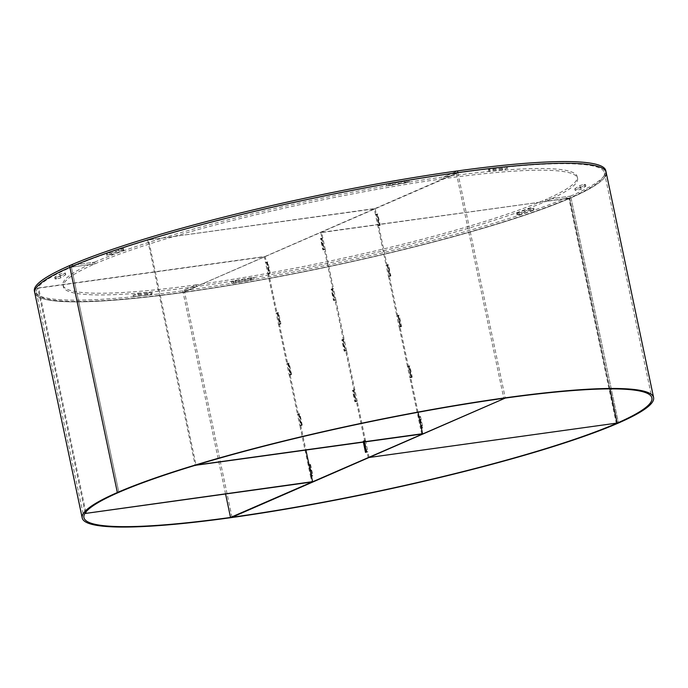 <?xml version="1.0" encoding="UTF-8"?>
<svg xmlns="http://www.w3.org/2000/svg" width="688" height="688" viewBox="0 0 688 688"><rect width="100%" height="100%" fill="white"/><g stroke="black" fill="none" stroke-linecap="round" stroke-linejoin="round"><path stroke-width="0.52" stroke-dasharray="3.44 2.58" d="M606.145 172.361A291.97 35.079 -11.9 0 1 571.006 197.8L569.501 198.006A290.216 34.864 -11.9 0 1 253.416 281.1A290.216 34.864 -11.9 0 1 36.473 292.417A290.216 34.864 -11.9 0 1 71.397 267.133L118.852 492.324L71.397 267.133A290.216 34.864 -11.9 0 1 387.49 184.04A290.216 34.864 -11.9 0 1 604.425 172.722A290.216 34.864 -11.9 0 1 569.501 198.006L616.947 423.137L569.501 198.006L571.006 197.8A291.97 35.079 -11.9 0 1 253.012 281.392A291.97 35.079 -11.9 0 1 34.761 292.778A291.97 35.079 -11.9 0 0 182.991 292.52A291.97 35.079 168.1 0 0 571.006 197.8L618.46 423L571.006 197.8L545.954 201.274A262.773 31.571 168.1 0 0 577.576 178.381A262.773 31.571 168.1 0 0 444.164 178.613L457.907 172.619L444.164 178.613L443.803 176.911L457.554 170.916L443.803 176.911L444.164 178.613A262.773 31.571 -11.9 0 0 94.953 263.865A262.773 31.571 168.1 0 0 63.33 286.758A262.773 31.571 168.1 0 0 196.742 286.526L182.991 292.52L182.638 290.818A291.97 35.079 168.1 0 0 570.644 196.097L545.593 199.58A262.773 31.571 168.1 0 0 577.215 176.687A262.773 31.571 168.1 0 0 443.803 176.911A262.773 31.571 -11.9 0 0 94.591 262.162L94.953 263.865L94.591 262.162A262.773 31.571 168.1 0 0 62.969 285.056A262.773 31.571 168.1 0 0 196.381 284.823L182.638 290.818L182.991 292.52L196.742 286.526L196.381 284.823L196.742 286.526A262.773 31.571 -11.9 0 0 545.954 201.274L545.593 199.58A262.773 31.571 -11.9 0 1 196.381 284.823L182.638 290.818A291.97 35.079 -11.9 0 1 34.4 291.076M71.397 267.133L94.953 263.865L71.397 267.133M225.578 493.993L183.068 292.262L456.333 173.084L457.838 172.877L505.293 398.077M456.333 173.084L503.788 398.283M183.068 292.262L457.838 172.877M232.028 517.247L184.573 292.056M341.79 339.795L342.676 339.408L345.066 350.751L344.181 351.138L341.79 339.795L344.172 339.201L346.563 350.545L345.686 350.932L343.295 339.58M352.462 390.423L353.34 390.036L355.73 401.379L354.853 401.766L352.462 390.423L354.845 389.829L357.235 401.173L356.358 401.551L353.967 390.208M375.442 214.561L376.319 214.174L378.71 225.518L377.832 225.905L375.442 214.561L377.824 213.968L380.215 225.311L379.329 225.698L376.938 214.346M386.106 265.19L386.983 264.803L389.374 276.146L388.496 276.533L386.106 265.19L388.488 264.596L390.879 275.94L390.001 276.318L387.611 264.975M265.473 262.515L266.351 262.137L268.741 273.48L267.864 273.858L265.473 262.515L267.856 261.922L270.246 273.274L269.369 273.652L266.978 262.309M421.357 428.039L420.506 428.409L418.115 417.066L418.966 416.696M407.442 366.437L408.328 366.059L410.719 377.402L409.833 377.781L407.442 366.437L409.824 365.844L412.215 377.196L411.338 377.574L408.947 366.231M396.778 315.809L397.655 315.431L400.046 326.774L399.169 327.161L396.778 315.809L399.16 315.224L401.551 326.568L400.665 326.946L398.275 315.603M331.126 289.166L332.003 288.779L334.394 300.123L333.517 300.51L331.126 289.166L333.508 288.573L335.899 299.916L335.022 300.303L332.631 288.96M320.453 238.538L321.33 238.151L323.721 249.503L322.844 249.882L320.453 238.538L322.835 237.945L325.226 249.288L324.349 249.675L321.958 238.332M276.137 313.143L277.023 312.765L279.414 324.108L278.528 324.487L276.137 313.143L278.52 312.55L280.91 323.893L280.033 324.28L277.642 312.937M286.81 363.771L287.687 363.384L290.078 374.736L289.201 375.115L286.81 363.771L289.192 363.178L291.583 374.521L290.706 374.908L288.315 363.565M297.474 414.4L298.36 414.013L300.751 425.356L299.865 425.743L297.474 414.4L299.865 413.806L302.256 425.15L301.37 425.537L298.979 414.193M311.389 476.001L310.537 476.371L308.147 465.028L308.998 464.649M363.367 442.169L363.126 441.042L364.012 440.664L364.296 442.04M420.497 416.472L422.888 427.816L422.011 428.203L419.62 416.859L420.497 416.472L418.992 416.679M310.529 464.434L312.92 475.778L312.042 476.165L309.652 464.813L310.529 464.434L309.024 464.641M365.517 440.449L367.899 451.801L367.022 452.179L364.631 440.836L365.517 440.449L364.012 440.664M366.403 452.007L367.899 451.801M363.126 441.042L364.631 440.836M365.517 452.394L367.022 452.179M311.415 475.984L312.92 475.778M308.147 465.028L309.652 464.813M310.537 476.371L312.042 476.165M300.751 425.356L302.256 425.15M298.36 414.013L299.865 413.806M299.865 425.743L301.37 425.537M290.078 374.736L291.583 374.521M287.687 363.384L289.192 363.178M289.201 375.115L290.706 374.908M279.414 324.108L280.91 323.893M277.023 312.765L278.52 312.55M278.528 324.487L280.033 324.28M323.721 249.503L325.226 249.288M321.33 238.151L322.835 237.945M322.844 249.882L324.349 249.675M334.394 300.123L335.899 299.916M332.003 288.779L333.508 288.573M333.517 300.51L335.022 300.303M400.046 326.774L401.551 326.568M397.655 315.431L399.16 315.224M399.169 327.161L400.665 326.946M410.719 377.402L412.215 377.196M408.328 366.059L409.824 365.844M409.833 377.781L411.338 377.574M421.383 428.031L422.888 427.816M418.115 417.066L419.62 416.859M420.506 428.409L422.011 428.203M268.741 273.48L270.246 273.274M266.351 262.137L267.856 261.922M267.864 273.858L269.369 273.652M389.374 276.146L390.879 275.94M386.983 264.803L388.488 264.596M388.496 276.533L390.001 276.318M378.71 225.518L380.215 225.311M376.319 214.174L377.824 213.968M377.832 225.905L379.329 225.698M355.73 401.379L357.235 401.173M353.34 390.036L354.845 389.829M354.853 401.766L356.358 401.551M345.066 350.751L346.563 350.545M342.676 339.408L344.172 339.201M344.181 351.138L345.686 350.932M369.069 457.486L367.856 451.698L367.349 451.767A0.585 0.499 -113.6 0 1 366.73 451.268L364.623 441.283A0.585 0.499 -113.6 0 1 365.01 440.647L365.509 440.578L357.184 401.07L356.685 401.138A0.585 0.499 -113.6 0 1 356.066 400.64L353.959 390.655A0.585 0.499 -113.6 0 1 354.337 390.019L354.845 389.95L346.511 350.441L346.012 350.51A0.585 0.499 -113.6 0 1 345.393 350.011L343.286 340.035A0.585 0.499 -113.6 0 1 343.673 339.39L344.172 339.322L335.847 299.813L335.348 299.882A0.585 0.499 -113.6 0 1 334.721 299.392L332.622 289.407A0.585 0.499 -113.6 0 1 333.001 288.771L333.499 288.702L325.175 249.194L324.676 249.262A0.585 0.499 -113.6 0 1 324.057 248.764L321.95 238.779A0.585 0.499 -113.6 0 1 322.337 238.143L322.835 238.074L322.01 238.435L320.789 232.647L568.838 198.221L616.293 423.421M322.835 238.074L321.614 232.286L320.789 232.647M325.175 249.194L323.85 249.615A0.585 0.499 -113.6 0 1 323.231 249.125L321.124 239.14A0.585 0.499 -113.6 0 1 321.511 238.504L322.01 238.435M333.499 288.702L332.682 289.055L324.349 249.546M335.847 299.813L334.523 300.243A0.585 0.499 -113.6 0 1 333.904 299.744L331.797 289.768A0.585 0.499 -113.6 0 1 332.175 289.123L332.682 289.055M344.172 339.322L343.346 339.683L335.022 300.174M346.511 350.441L345.187 350.871A0.585 0.499 -113.6 0 1 344.568 350.373L342.461 340.388A0.585 0.499 -113.6 0 1 342.848 339.752L343.346 339.683M354.845 389.95L354.019 390.311L345.694 350.803M367.856 451.698L366.523 452.128A0.585 0.499 -113.6 0 1 366.24 452.076M368.243 457.838L367.031 452.059M321.614 232.286L568.838 198.221M569.664 197.86L609.921 388.883M357.184 401.07L355.859 401.5A0.585 0.499 -113.6 0 1 355.24 401.001L353.133 391.016A0.585 0.499 -113.6 0 1 353.512 390.38L354.019 390.311M365.509 440.578L364.683 440.939L356.358 401.431M363.9 442.1L363.806 441.644A0.585 0.499 -113.6 0 1 364.184 441.008L364.683 440.939M421.727 434.068L420.506 428.289L421.004 428.22A0.585 0.499 66.4 0 0 421.391 427.583L419.284 417.599A0.585 0.499 66.4 0 0 418.665 417.1L418.166 417.169L409.842 377.66L410.34 377.592A0.585 0.499 66.4 0 0 410.719 376.955L408.62 366.971A0.585 0.499 66.4 0 0 407.993 366.472L407.494 366.541L399.169 327.032L399.668 326.963A0.585 0.499 66.4 0 0 400.055 326.327L397.948 316.342A0.585 0.499 66.4 0 0 397.329 315.844L396.83 315.912L388.505 276.404L389.004 276.335A0.585 0.499 66.4 0 0 389.382 275.699L387.284 265.714A0.585 0.499 66.4 0 0 386.656 265.215L386.157 265.284L377.832 225.776L378.331 225.707A0.585 0.499 66.4 0 0 378.718 225.071L376.611 215.086A0.585 0.499 66.4 0 0 375.992 214.587L375.493 214.665L376.31 214.303L375.098 208.516L148.591 239.949L196.037 465.079M375.493 214.665L374.272 208.877L375.098 208.516M377.832 225.776L379.157 225.346A0.585 0.499 66.4 0 0 379.544 224.709L377.437 214.725A0.585 0.499 66.4 0 0 376.818 214.235L376.31 214.303M386.157 265.284L386.983 264.932L378.658 225.423M388.505 276.404L389.829 275.974A0.585 0.499 66.4 0 0 390.208 275.338L388.101 265.353A0.585 0.499 66.4 0 0 387.482 264.854L386.983 264.932M396.83 315.912L397.655 315.551L389.322 276.043M399.169 327.032L400.493 326.602A0.585 0.499 66.4 0 0 400.88 325.966L398.773 315.981A0.585 0.499 66.4 0 0 398.154 315.482L397.655 315.551M407.494 366.541L408.319 366.179L399.995 326.671M420.506 428.289L421.331 427.927M374.272 208.877L148.591 239.949M147.765 240.31L195.186 465.337M409.842 377.66L411.166 377.23A0.585 0.499 66.4 0 0 411.544 376.594L409.446 366.609A0.585 0.499 66.4 0 0 408.818 366.111L408.319 366.179M418.037 412.301L410.667 377.299M418.166 417.169L418.992 416.808M421.357 427.919L421.83 427.859A0.585 0.499 66.4 0 0 422.217 427.222L420.11 417.238A0.585 0.499 66.4 0 0 419.491 416.739L419.018 416.808M311.363 475.881L310.537 476.242L311.759 482.03M309.024 464.77L308.697 465.054A0.585 0.499 -113.6 0 1 309.316 465.552L311.423 475.537A0.585 0.499 -113.6 0 1 311.045 476.173L310.537 476.242M85.862 512.061L38.623 287.902L265.129 256.469L266.351 262.257L266.849 262.188A0.585 0.499 -113.6 0 1 267.469 262.687L269.576 272.672A0.585 0.499 -113.6 0 1 269.189 273.308L268.69 273.377L277.015 312.885L277.522 312.816A0.585 0.499 -113.6 0 1 278.141 313.315L280.24 323.3A0.585 0.499 -113.6 0 1 279.861 323.936L279.362 324.005L287.687 363.513L288.186 363.445A0.585 0.499 -113.6 0 1 288.805 363.943L290.912 373.928A0.585 0.499 -113.6 0 1 290.525 374.564L290.026 374.633L298.351 414.142L298.859 414.073A0.585 0.499 -113.6 0 1 299.478 414.572L301.576 424.548A0.585 0.499 -113.6 0 1 301.198 425.184L299.873 425.614L308.198 465.122M300.699 425.261L305.936 450.141M298.351 414.142L298.033 414.434A0.585 0.499 -113.6 0 1 298.652 414.924L300.759 424.909A0.585 0.499 -113.6 0 1 300.372 425.545L299.873 425.614M290.026 374.633L289.201 374.994L297.526 414.503M287.687 363.513L287.36 363.806A0.585 0.499 -113.6 0 1 287.98 364.305L290.087 374.281A0.585 0.499 -113.6 0 1 289.708 374.917L289.201 374.994M279.362 324.005L278.537 324.366L286.862 363.875M266.351 262.257L266.024 262.549A0.585 0.499 -113.6 0 1 266.643 263.048L268.75 273.033A0.585 0.499 -113.6 0 1 268.363 273.669L267.864 273.738L276.189 313.246L276.696 313.178A0.585 0.499 -113.6 0 1 277.316 313.676L279.414 323.661A0.585 0.499 -113.6 0 1 279.036 324.297L278.537 324.366M265.129 256.469L264.304 256.83L265.525 262.618M85.166 513.016L37.806 288.263L264.304 256.83M38.623 287.902L37.806 288.263M277.015 312.885L276.189 313.246M268.69 273.377L267.864 273.738M309.05 464.761L309.523 464.701A0.585 0.499 -113.6 0 1 310.142 465.191L312.249 475.176A0.585 0.499 -113.6 0 1 311.87 475.812L311.397 475.881M583.992 184.453L585.385 184.573A280.291 33.669 -11.9 0 1 580.38 187.712L574.962 188.615A274.452 32.972 168.1 0 0 579.855 185.536L583.992 184.453M584.353 186.156L585.737 186.276A280.291 33.669 -11.9 0 1 580.741 189.415L575.314 190.318A274.452 32.972 168.1 0 0 580.216 187.239L584.353 186.156M492.599 168.319L493.021 168.268A280.291 33.669 -11.9 0 1 506.256 166.96L502.378 168.293A274.452 32.972 168.1 0 0 489.417 169.575L488.368 169.523L492.599 168.319M492.952 170.022L493.382 169.97A280.291 33.669 -11.9 0 1 506.617 168.663L502.739 169.988A274.452 32.972 168.1 0 0 489.779 171.278L488.721 171.226L492.952 170.022M605.216 176.481A291.97 35.079 -11.9 0 1 571.006 197.8L570.644 196.097L545.593 199.58L545.954 201.274L571.006 197.8L570.644 196.097A291.97 35.079 -11.9 0 0 605.784 170.667M518.503 214.88L521.977 214.088A280.291 33.669 168.1 0 0 533.441 210.046L529.003 210.519A274.452 32.972 -11.9 0 1 517.772 214.467L517.015 214.88L518.503 214.88M518.141 213.177L521.616 212.386A280.291 33.669 168.1 0 0 533.08 208.344L528.642 208.817A274.452 32.972 -11.9 0 1 517.419 212.773L516.662 213.177L518.141 213.177M233.266 283.275L233.739 283.207A280.291 33.669 168.1 0 0 250.518 280.351L254.104 279.251L251.971 279.354A274.452 32.972 -11.9 0 1 235.545 282.149L231.779 283.284L233.266 283.275M232.905 281.573L233.378 281.504A280.291 33.669 168.1 0 0 250.157 278.649L253.743 277.548L251.619 277.651A274.452 32.972 -11.9 0 1 235.184 280.446L231.426 281.581L232.905 281.573M122.404 250.26L118.929 251.051A280.291 33.669 168.1 0 0 107.466 255.093L111.903 254.62A274.452 32.972 -11.9 0 1 123.126 250.673L123.883 250.26L122.404 250.26M122.043 248.557L118.568 249.348A280.291 33.669 168.1 0 0 107.104 253.39L111.542 252.926A274.452 32.972 -11.9 0 1 122.765 248.97L123.53 248.557L122.043 248.557M407.64 181.864L407.167 181.933A280.291 33.669 168.1 0 0 390.38 184.788L386.802 185.889L388.926 185.786A274.452 32.972 -11.9 0 1 405.361 182.991L409.119 181.856L407.64 181.864M407.279 180.161L406.806 180.23A280.291 33.669 168.1 0 0 390.027 183.085L386.441 184.186L388.565 184.083A274.452 32.972 -11.9 0 1 405 181.288L408.758 180.153L407.279 180.161M69.54 265.637L94.591 262.162L69.54 265.637M56.192 277.281L54.799 277.161A280.291 33.669 -11.9 0 1 59.804 274.022L65.231 273.119A274.452 32.972 168.1 0 0 60.329 276.198L56.192 277.281M56.554 278.984L55.16 278.864A280.291 33.669 -11.9 0 1 60.166 275.725L65.584 274.822A274.452 32.972 168.1 0 0 60.69 277.9L56.554 278.984M147.585 293.415L147.163 293.466A280.291 33.669 -11.9 0 1 133.928 294.774L137.806 293.449A274.452 32.972 168.1 0 0 150.767 292.168L147.585 293.415M147.946 295.118L147.516 295.169A280.291 33.669 -11.9 0 1 134.28 296.476L138.159 295.152A274.452 32.972 168.1 0 0 151.119 293.862L152.177 293.914L147.946 295.118M365.01 440.647L364.184 441.008M364.623 441.283L363.806 441.644M366.73 451.268L366.283 451.466M367.349 451.767L366.523 452.128M354.337 390.019L353.512 390.38M353.959 390.655L353.133 391.016M356.066 400.64L355.24 401.001M356.685 401.138L355.859 401.5M343.673 339.39L342.848 339.752M343.286 340.035L342.461 340.388M345.393 350.011L344.568 350.373M346.012 350.51L345.187 350.871M333.001 288.771L332.175 289.123M332.622 289.407L331.797 289.768M334.721 299.392L333.904 299.744M335.348 299.882L334.523 300.243M322.337 238.143L321.511 238.504M321.95 238.779L321.124 239.14M324.057 248.764L323.231 249.125M324.676 249.262L323.85 249.615M418.665 417.1L419.491 416.739M419.284 417.599L420.11 417.238M421.391 427.583L422.217 427.222M421.004 428.22L421.83 427.859M407.993 366.472L408.818 366.111M408.62 366.971L409.446 366.609M410.719 376.955L411.544 376.594M410.34 377.592L411.166 377.23M397.329 315.844L398.154 315.482M397.948 316.342L398.773 315.981M400.055 326.327L400.88 325.966M399.668 326.963L400.493 326.602M386.656 265.215L387.482 264.854M387.284 265.714L388.101 265.353M389.382 275.699L390.208 275.338M389.004 276.335L389.829 275.974M375.992 214.587L376.818 214.235M376.611 215.086L377.437 214.725M378.718 225.071L379.544 224.709M378.331 225.707L379.157 225.346M269.189 273.308L268.363 273.669M269.576 272.672L268.75 273.033M267.469 262.687L266.643 263.048M266.849 262.188L266.024 262.549M279.861 323.936L279.036 324.297M280.24 323.3L279.414 323.661M278.141 313.315L277.316 313.676M277.522 312.816L276.696 313.178M290.525 374.564L289.708 374.917M290.912 373.928L290.087 374.281M288.805 363.943L287.98 364.305M288.186 363.445L287.36 363.806M301.198 425.184L300.372 425.545M301.576 424.548L300.759 424.909M299.478 414.572L298.652 414.924M298.859 414.073L298.033 414.434M311.87 475.812L311.045 476.173M312.249 475.176L311.423 475.537M310.142 465.191L309.316 465.552M309.523 464.701L308.697 465.054M585.737 186.276L585.385 184.573M493.382 169.97L493.021 168.268M502.739 169.988L502.378 168.293M506.617 168.663L506.256 166.96M489.779 171.278L489.417 169.575M580.216 187.239L579.855 185.536M575.314 190.318L574.962 188.615M580.741 189.415L580.38 187.712M521.616 212.386L521.977 214.088M233.378 281.504L233.739 283.207M251.619 277.651L251.971 279.354M250.157 278.649L250.518 280.351M235.184 280.446L235.545 282.149M517.419 212.773L517.772 214.467M528.642 208.817L529.003 210.519M533.08 208.344L533.441 210.046M118.568 249.348L118.929 251.051M406.806 180.23L407.167 181.933M388.565 184.083L388.926 185.786M390.027 183.085L390.38 184.788M405 181.288L405.361 182.991M122.765 248.97L123.126 250.673M111.542 252.926L111.903 254.62M107.104 253.39L107.466 255.093M55.16 278.864L54.799 277.161M147.516 295.169L147.163 293.466M138.159 295.152L137.806 293.449M134.28 296.476L133.928 294.774M151.119 293.862L150.767 292.168M60.69 277.9L60.329 276.198M65.584 274.822L65.231 273.119M60.166 275.725L59.804 274.022M36.473 292.417L83.927 517.608M604.425 172.722L651.889 397.922M364.898 440.681L364.072 441.042M354.225 390.053L353.4 390.414M343.553 339.425L342.736 339.786M332.889 288.797L332.063 289.158M322.216 238.177L321.391 238.53M421.125 428.185L421.95 427.824M410.452 377.557L411.278 377.196M399.788 326.929L400.614 326.568M389.116 276.301L389.941 275.948M378.452 225.681L379.269 225.32M269.309 273.274L268.483 273.635M279.973 323.902L279.147 324.263M290.646 374.53L289.82 374.891M301.31 425.158L300.484 425.519M311.982 475.786L311.157 476.139M585.832 186.156L585.479 184.453M577.576 178.381L577.215 176.687M507.538 168.723L507.176 167.021M488.721 171.226L488.368 169.523M575.168 190.473L574.815 188.77M253.743 277.548L254.104 279.251M231.426 281.581L231.779 283.284M516.662 213.177L517.015 214.88M533.716 207.974L534.077 209.677M386.441 184.186L386.802 185.889M408.758 180.153L409.119 181.856M123.53 248.557L123.883 250.26M106.468 253.76L106.821 255.463M55.066 278.984L54.713 277.281M63.33 286.758L62.969 285.056M133.369 296.416L133.008 294.713M152.177 293.914L151.816 292.211M65.73 274.667L65.369 272.964"/><path stroke-width="1.03" d="M653.6 397.561L606.145 172.361A291.97 35.079 -11.9 0 0 457.907 172.619L457.554 170.916L457.907 172.619A291.97 35.079 168.1 0 0 69.892 267.34A291.97 35.079 -11.9 0 0 34.761 292.778A291.97 35.079 -11.9 0 1 69.892 267.34L117.356 492.539L118.852 492.324L117.356 492.539A291.97 35.079 -11.9 0 1 435.349 408.947A291.97 35.079 -11.9 0 1 653.6 397.561A291.97 35.079 -11.9 0 1 618.46 423L616.955 423.206A290.216 34.864 -11.9 0 1 300.871 506.291A290.216 34.864 -11.9 0 1 83.927 517.608A290.216 34.864 -11.9 0 1 118.852 492.324A290.216 34.864 -11.9 0 1 434.945 409.24A290.216 34.864 -11.9 0 1 651.889 397.922A290.216 34.864 -11.9 0 1 616.955 423.206L618.46 423A291.97 35.079 -11.9 0 1 300.467 506.592A291.97 35.079 -11.9 0 1 82.216 517.969A291.97 35.079 -11.9 0 1 117.356 492.539L69.892 267.34A291.97 35.079 -11.9 0 1 387.894 183.748A291.97 35.079 -11.9 0 1 606.145 172.361A291.97 35.079 -11.9 0 1 605.216 176.481M230.523 517.462L505.293 398.077L232.028 517.247L230.523 517.462L225.578 493.993M418.966 416.696L421.357 428.039M308.998 464.649L311.389 476.001M364.296 442.04L366.403 452.007L365.517 452.394L363.367 442.169M369.069 457.486L617.119 423.06L369.069 457.486M609.921 388.883L617.119 423.06M366.24 452.076A0.585 0.499 -113.6 0 1 365.904 451.629L363.9 442.1M195.186 465.337L421.727 434.068L422.552 433.715L421.357 427.919M196.037 465.079L422.552 433.715M195.229 465.501L196.046 465.14M419.018 416.808L418.037 412.301M311.397 475.881L312.584 481.669L311.759 482.03L85.26 513.463L85.166 513.016M305.936 450.141L309.05 464.761M312.584 481.669L85.26 513.463M86.086 513.102L85.862 512.061M82.216 517.969L34.4 291.076A291.97 35.079 -11.9 0 1 69.54 265.637A291.97 35.079 168.1 0 1 457.554 170.916A291.97 35.079 -11.9 0 1 605.784 170.667L606.145 172.361M69.54 265.637L69.892 267.34L69.54 265.637"/></g></svg>

